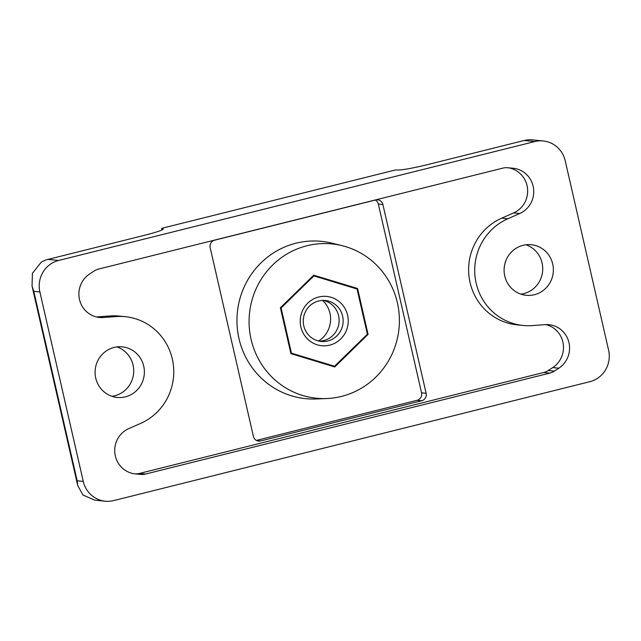 <?xml version="1.0" encoding="UTF-8"?>
<svg xmlns="http://www.w3.org/2000/svg" width="641" height="641" viewBox="0 0 641 641"><rect width="100%" height="100%" fill="white"/><g stroke="black" fill="none" stroke-linecap="round" stroke-linejoin="round"><path stroke-width="0.96" d="M113.665 500.597A26.073 25.263 -84.3 0 1 105.252 501.206A26.073 25.263 -84.3 0 1 83.266 481.407L39.87 291.935A26.073 25.263 -84.3 0 1 58.668 260.454L534.81 141.565A26.073 25.263 -84.3 0 1 543.215 140.956A26.073 25.263 -84.3 0 1 565.21 160.755L608.605 350.226A26.073 25.263 -84.3 0 1 589.808 381.699L113.665 500.597M105.252 501.206L94.604 500.132L82.953 494.996L77.745 485.574L77.176 480.79L83.266 481.407M161.981 229.959L161.612 228.356L395.329 169.993L398.277 170.001A24.775 2.011 167.1 0 0 427.01 164.745L524.154 140.491A26.073 25.263 -84.3 0 1 531.469 139.794L543.215 140.956M322.639 300.413A25.424 24.638 -84.3 0 1 318.553 341.012M163.046 229.302L161.612 228.356M162.926 228.773A24.775 2.011 167.1 0 1 163.207 228.989A24.775 2.011 167.1 0 1 145.146 235.127L48.011 259.389L58.668 260.454M77.176 480.79L33.781 291.318L32.05 286.078L32.411 273.29L41.184 262.217A26.073 25.263 -84.3 0 1 48.011 259.389M125.388 396.843A25.424 24.638 -84.3 0 1 117.191 397.436A25.424 24.638 -84.3 0 1 95.221 369.681A25.424 24.638 -84.3 0 1 122.279 346.845A25.424 24.638 -84.3 0 1 144.329 370.354A25.424 24.638 -84.3 0 1 125.388 396.843M116.886 346.917A25.424 24.638 -84.3 0 1 133.697 372.068A25.424 24.638 -84.3 0 1 114.739 395.769A25.424 24.638 -84.3 0 1 111.919 396.298M534.394 294.716A25.424 24.638 -84.3 0 1 526.189 295.309A25.424 24.638 -84.3 0 1 504.227 267.545A25.424 24.638 -84.3 0 1 531.285 244.718A25.424 24.638 -84.3 0 1 553.327 268.226A25.424 24.638 -84.3 0 1 534.394 294.716M525.892 244.79A25.424 24.638 -84.3 0 1 542.703 269.941A25.424 24.638 -84.3 0 1 523.737 293.642A25.424 24.638 -84.3 0 1 520.925 294.171M116.221 316.566A55.735 54.012 -84.3 0 1 125.316 316.686L119.226 316.069A55.735 54.012 -84.3 0 0 110.132 315.949L116.221 316.566L103.305 317.511A23.661 22.924 -84.3 0 1 99.451 317.463A23.661 22.924 -84.3 0 1 79.476 299.411A23.661 22.924 -84.3 0 1 89.644 273.955L94.131 271.031A15.672 15.184 -84.3 0 1 98.706 269.036L502.816 168.126A15.672 15.184 -84.3 0 1 507.76 167.75L513.032 168.238A23.661 22.924 -84.3 0 1 513.193 168.254A23.661 22.924 -84.3 0 1 533.504 188.174A23.661 22.924 -84.3 0 1 519.715 213.533L507.784 218.789A55.735 54.012 -84.3 0 0 475.293 278.539A55.735 54.012 -84.3 0 0 523.16 325.476L517.071 324.859A55.735 54.012 -84.3 0 1 469.204 277.93A55.735 54.012 -84.3 0 1 501.703 218.172L507.784 218.789M545.956 324.602A23.661 22.924 -84.3 0 1 563.199 343.68A23.661 22.924 -84.3 0 1 552.734 367.589L558.824 368.198A23.661 22.924 -84.3 0 0 568.992 342.743A23.661 22.924 -84.3 0 0 549.025 324.699A23.661 22.924 -84.3 0 0 545.162 324.642L532.246 325.596A55.735 54.012 -84.3 0 1 523.16 325.476M558.824 368.198L554.321 371.139A15.48 14.999 -84.3 0 1 549.794 373.118L145.627 474.036A15.48 14.999 -84.3 0 1 140.74 474.412L135.443 473.915A23.661 22.924 -84.3 0 1 135.275 473.899A23.661 22.924 -84.3 0 1 114.963 453.98A23.661 22.924 -84.3 0 1 128.753 428.621L140.683 423.372A55.735 54.012 -84.3 0 0 173.174 363.615A55.735 54.012 -84.3 0 0 125.316 316.686M508.353 167.806A23.661 22.924 -84.3 0 1 527.503 188.206A23.661 22.924 -84.3 0 1 513.625 212.924L501.703 218.172M552.734 367.589L548.231 370.53A15.48 14.999 -84.3 0 1 543.712 372.501L139.538 473.427A15.48 14.999 -84.3 0 1 134.65 473.803L134.033 473.739M110.132 315.949L97.216 316.902A23.661 22.924 -84.3 0 1 96.422 316.942M210.176 247.658A6.194 6.001 -84.3 0 1 214.639 240.183L375.666 199.968A6.194 6.001 -84.3 0 1 382.893 204.527L426.121 393.278A6.194 6.001 -84.3 0 1 421.658 400.753L260.623 440.96A6.194 6.001 -84.3 0 1 253.403 436.409L210.176 247.658M375.322 200.056A6.194 6.001 -84.3 0 1 378.326 204.07L421.554 392.821A6.194 6.001 -84.3 0 1 417.091 400.296L256.4 440.415M326.79 398.534L316.181 398.974A79.051 76.599 -84.3 0 1 237.362 312.335A79.051 76.599 -84.3 0 1 331.862 243.147L342.166 245.687A77.537 75.133 95.7 0 0 306.983 245.743A77.537 75.133 95.7 0 0 249.734 331.822A77.537 75.133 95.7 0 0 326.79 398.534A77.537 75.133 95.7 0 0 341.485 396.41A77.537 75.133 95.7 0 0 399.399 320.957A77.537 75.133 95.7 0 0 342.166 245.687M290.902 353.656L334.746 366.964L368.078 334.386L357.574 288.498L313.729 275.189L280.389 307.768L290.902 353.656M368.078 334.386L367.269 334.29M357.574 288.498L354.986 288.394M313.89 275.918L357.045 289.019L367.389 334.177L334.578 366.235L291.431 353.143L281.087 307.984L313.89 275.918L313.064 275.838M280.421 307.912L281.087 307.984M331.245 365.907L334.578 366.235M290.766 353.079L291.431 353.143M318.721 297.007A24.775 24.005 95.7 0 0 306.751 338.168A24.775 24.005 95.7 0 0 347.23 328.056A24.775 24.005 95.7 0 0 318.721 297.007M319.138 341.148A20.584 19.943 95.7 0 0 339.025 322.567A20.584 19.943 95.7 0 0 323.24 300.397M318.625 300.982A20.584 19.943 95.7 0 0 303.297 322.423A20.584 19.943 95.7 0 0 321.141 341.453A20.584 19.943 95.7 0 0 343.047 322.976A20.584 19.943 95.7 0 0 325.267 300.493A20.584 19.943 95.7 0 0 318.625 300.982M524.154 140.491L534.81 141.565M33.781 291.318L39.87 291.935M513.625 212.924L519.715 213.533M548.231 370.53L554.321 371.139M543.712 372.501L549.794 373.118M139.538 473.427L145.627 474.036M134.65 473.803L140.74 474.412M97.216 316.902L103.305 317.511M382.893 204.527L378.326 204.07M426.121 393.278L421.554 392.821M421.658 400.753L417.091 400.296M260.623 440.96L256.696 440.567M32.05 286.078L77.745 485.574"/></g></svg>
